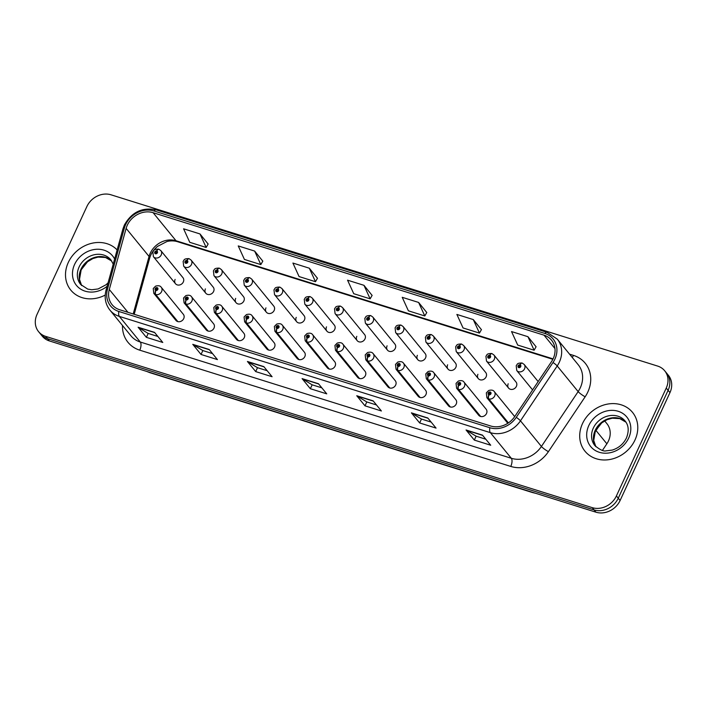 <?xml version="1.0" encoding="UTF-8"?>
<svg xmlns="http://www.w3.org/2000/svg" width="707" height="707" viewBox="0 0 707 707"><rect width="100%" height="100%" fill="white"/><g stroke="black" fill="none" stroke-linecap="round" stroke-linejoin="round"><path stroke-width="1.06" d="M604.653 420.895L606.915 423.67A19.177 16.491 140.7 0 1 606.862 443.793L602.461 450.359M186.056 299.909A3.199 1.458 110.1 0 0 185.667 303.939A4.799 4.127 140.7 0 1 184.085 302.826L206.188 329.869A4.799 4.127 -39.3 0 0 214 328.119A4.799 4.127 -39.3 0 0 213.611 323.797L191.509 296.754A4.799 4.127 140.7 0 1 191.897 301.076A4.799 4.127 140.7 0 1 186.029 304.054A3.199 1.387 -75.3 0 1 186.171 299.945A1.6 1.379 -39.3 0 0 187.408 297.117A1.6 1.379 -39.3 0 0 186.056 299.909L186.48 299.079A0.636 0.548 140.7 0 1 186.215 298.354A0.636 0.548 140.7 0 1 187.311 298.699A0.636 0.548 140.7 0 1 186.524 299.096L186.48 299.079M216.333 309.392A3.199 1.458 110.1 0 0 215.953 313.431A4.799 4.127 140.7 0 1 214.362 312.308L236.465 339.351A4.799 4.127 -39.3 0 0 244.277 337.601A4.799 4.127 -39.3 0 0 243.888 333.289L221.786 306.237A4.799 4.127 140.7 0 1 222.175 310.559A4.799 4.127 140.7 0 1 216.307 313.537A3.199 1.387 -75.3 0 1 216.457 309.436A1.6 1.379 -39.3 0 0 217.694 306.608A1.6 1.379 -39.3 0 0 216.333 309.392L216.757 308.57A0.636 0.548 140.7 0 1 216.492 307.837A0.636 0.548 140.7 0 1 217.588 308.181A0.636 0.548 140.7 0 1 216.81 308.579L216.457 309.436M246.61 318.884A3.199 1.458 110.1 0 0 246.23 322.913A4.799 4.127 140.7 0 1 244.64 321.8L266.742 348.843A4.799 4.127 -39.3 0 0 274.555 347.093A4.799 4.127 -39.3 0 0 274.166 342.771L252.072 315.729A4.799 4.127 140.7 0 1 252.452 320.05A4.799 4.127 140.7 0 1 246.593 323.028A3.199 1.387 -75.3 0 1 246.734 318.919A1.6 1.379 -39.3 0 0 247.971 316.1A1.6 1.379 -39.3 0 0 246.61 318.884L247.035 318.053A0.636 0.548 140.7 0 1 246.778 317.328A0.636 0.548 140.7 0 1 247.865 317.673A0.636 0.548 140.7 0 1 247.088 318.07L246.734 318.919M276.897 328.375A3.199 1.458 110.1 0 0 276.508 332.405A4.799 4.127 140.7 0 1 274.926 331.283L297.028 358.334A4.799 4.127 -39.3 0 0 304.832 356.584A4.799 4.127 -39.3 0 0 304.452 352.263L282.349 325.22A4.799 4.127 140.7 0 1 282.738 329.533A4.799 4.127 140.7 0 1 276.87 332.52A3.199 1.387 -75.3 0 1 277.011 328.41A1.6 1.379 -39.3 0 0 278.249 325.582A1.6 1.379 -39.3 0 0 276.897 328.375L277.321 327.544A0.636 0.548 140.7 0 1 277.056 326.82A0.636 0.548 140.7 0 1 278.151 327.155A0.636 0.548 140.7 0 1 277.365 327.553L277.011 328.41M307.174 337.858A3.199 1.458 110.1 0 0 306.794 341.896A4.799 4.127 140.7 0 1 305.203 340.774L327.306 367.817A4.799 4.127 -39.3 0 0 335.118 366.067A4.799 4.127 -39.3 0 0 334.729 361.745L312.627 334.703A4.799 4.127 140.7 0 1 313.015 339.024A4.799 4.127 140.7 0 1 307.147 342.002A3.199 1.387 -75.3 0 1 307.298 337.893A1.6 1.379 -39.3 0 0 308.535 335.074A1.6 1.379 -39.3 0 0 307.174 337.858L307.598 337.027A0.636 0.548 140.7 0 1 307.333 336.302A0.636 0.548 140.7 0 1 308.429 336.647A0.636 0.548 140.7 0 1 307.642 337.045L307.598 337.027M337.451 347.349A3.199 1.458 110.1 0 0 337.071 351.379A4.799 4.127 140.7 0 1 335.48 350.265L357.583 377.308A4.799 4.127 -39.3 0 0 365.395 375.558A4.799 4.127 -39.3 0 0 365.006 371.237L342.904 344.194A4.799 4.127 140.7 0 1 343.293 348.516A4.799 4.127 140.7 0 1 337.425 351.494A3.199 1.387 -75.3 0 1 337.575 347.384A1.6 1.379 -39.3 0 0 338.812 344.556A1.6 1.379 -39.3 0 0 337.451 347.349L337.875 346.518A0.636 0.548 140.7 0 1 337.619 345.794A0.636 0.548 140.7 0 1 338.706 346.138A0.636 0.548 140.7 0 1 337.928 346.536L337.575 347.384M367.737 356.832A3.199 1.458 110.1 0 0 367.348 360.87A4.799 4.127 140.7 0 1 365.758 359.748L387.86 386.791A4.799 4.127 -39.3 0 0 395.673 385.041A4.799 4.127 -39.3 0 0 395.293 380.728L373.19 353.677A4.799 4.127 140.7 0 1 373.57 357.998A4.799 4.127 140.7 0 1 367.711 360.977A3.199 1.387 -75.3 0 1 367.852 356.876A1.6 1.379 -39.3 0 0 369.089 354.048A1.6 1.379 -39.3 0 0 367.737 356.832L368.161 356.001A0.636 0.548 140.7 0 1 367.896 355.276A0.636 0.548 140.7 0 1 368.992 355.621A0.636 0.548 140.7 0 1 368.206 356.019L367.852 356.876M398.014 366.323A3.199 1.458 110.1 0 0 397.634 370.353A4.799 4.127 140.7 0 1 396.044 369.24L418.146 396.282A4.799 4.127 -39.3 0 0 425.959 394.533A4.799 4.127 -39.3 0 0 425.57 390.211L403.467 363.168A4.799 4.127 140.7 0 1 403.856 367.49A4.799 4.127 140.7 0 1 397.988 370.468A3.199 1.387 -75.3 0 1 398.129 366.359A1.6 1.379 -39.3 0 0 399.367 363.531A1.6 1.379 -39.3 0 0 398.014 366.323L398.439 365.492A0.636 0.548 140.7 0 1 398.174 364.768A0.636 0.548 140.7 0 1 399.269 365.112A0.636 0.548 140.7 0 1 398.483 365.51L398.439 365.492M428.292 375.815A3.199 1.458 110.1 0 0 427.912 379.845A4.799 4.127 140.7 0 1 426.321 378.722L448.424 405.765A4.799 4.127 -39.3 0 0 456.236 404.015A4.799 4.127 -39.3 0 0 455.847 399.702L433.745 372.66A4.799 4.127 140.7 0 1 434.133 376.972A4.799 4.127 140.7 0 1 428.265 379.959A3.199 1.387 -75.3 0 1 428.415 375.85A1.6 1.379 -39.3 0 0 429.653 373.022A1.6 1.379 -39.3 0 0 428.292 375.815L428.716 374.984A0.636 0.548 140.7 0 1 428.451 374.259A0.636 0.548 140.7 0 1 429.547 374.595A0.636 0.548 140.7 0 1 428.769 374.993L428.415 375.85M458.578 385.297A3.199 1.458 110.1 0 0 458.189 389.327A4.799 4.127 140.7 0 1 456.598 388.214L478.701 415.256A4.799 4.127 -39.3 0 0 486.513 413.507A4.799 4.127 -39.3 0 0 486.133 409.185L464.031 382.142A4.799 4.127 140.7 0 1 464.411 386.464A4.799 4.127 140.7 0 1 458.551 389.442A3.199 1.387 -75.3 0 1 458.693 385.333A1.6 1.379 -39.3 0 0 459.93 382.514A1.6 1.379 -39.3 0 0 458.578 385.297L459.002 384.467A0.636 0.548 140.7 0 1 458.737 383.742A0.636 0.548 140.7 0 1 459.824 384.087A0.636 0.548 140.7 0 1 459.046 384.484L458.693 385.333M155.77 290.418A3.199 1.458 110.1 0 0 155.39 294.457A4.799 4.127 140.7 0 1 153.799 293.334L175.902 320.377A4.799 4.127 -39.3 0 0 183.714 318.627A4.799 4.127 -39.3 0 0 183.334 314.306L161.231 287.263A4.799 4.127 140.7 0 1 161.611 291.584A4.799 4.127 140.7 0 1 155.752 294.563A3.199 1.387 -75.3 0 1 155.894 290.462A1.6 1.379 -39.3 0 0 157.131 287.634A1.6 1.379 -39.3 0 0 155.77 290.418L156.203 289.587A0.636 0.548 140.7 0 1 155.938 288.863A0.636 0.548 140.7 0 1 157.025 289.207A0.636 0.548 140.7 0 1 156.247 289.605L155.894 290.462M205.401 288.898A4.799 4.127 -39.3 0 0 205.79 293.219A4.799 4.127 -39.3 0 0 213.602 291.461A4.799 4.127 -39.3 0 0 213.214 287.148L191.111 260.105A4.799 4.127 140.7 0 1 191.5 264.418A4.799 4.127 140.7 0 1 183.687 266.168L183.131 261.369C184.421 260.185 183.246 258.647 188.804 258.621A3.199 1.387 104.7 0 0 186.957 260.45A1.6 1.379 -39.3 0 0 185.72 263.278A1.6 1.379 -39.3 0 0 187.072 260.485L186.648 261.316A0.636 0.548 140.7 0 1 186.913 262.041A0.636 0.548 140.7 0 1 185.817 261.705A0.636 0.548 140.7 0 1 186.604 261.307L186.957 260.45M235.678 298.381A4.799 4.127 -39.3 0 0 236.067 302.702A4.799 4.127 -39.3 0 0 243.88 300.952A4.799 4.127 -39.3 0 0 243.491 296.631L221.388 269.588A4.799 4.127 140.7 0 1 221.777 273.909A4.799 4.127 140.7 0 1 213.965 275.659L213.408 270.852C214.707 269.667 213.532 268.139 219.082 268.112A3.199 1.387 104.7 0 0 217.235 269.941A1.6 1.379 -39.3 0 0 215.997 272.761A1.6 1.379 -39.3 0 0 217.349 269.977L216.925 270.808A0.636 0.548 140.7 0 1 217.19 271.532A0.636 0.548 140.7 0 1 216.095 271.188A0.636 0.548 140.7 0 1 216.881 270.79L217.235 269.941M265.965 307.872A4.799 4.127 -39.3 0 0 266.345 312.194A4.799 4.127 -39.3 0 0 274.157 310.444A4.799 4.127 -39.3 0 0 273.777 306.122L251.674 279.079A4.799 4.127 140.7 0 1 252.054 283.392A4.799 4.127 140.7 0 1 244.242 285.142L243.694 280.343C244.984 279.159 243.809 277.621 249.359 277.595A3.199 1.387 104.7 0 0 247.512 279.424A1.6 1.379 -39.3 0 0 246.275 282.252A1.6 1.379 -39.3 0 0 247.636 279.459L247.211 280.29A0.636 0.548 140.7 0 1 247.468 281.024A0.636 0.548 140.7 0 1 246.381 280.679A0.636 0.548 140.7 0 1 247.158 280.281L247.512 279.424M296.242 317.363A4.799 4.127 -39.3 0 0 296.631 321.676A4.799 4.127 -39.3 0 0 304.443 319.926A4.799 4.127 -39.3 0 0 304.054 315.614L281.952 288.562A4.799 4.127 140.7 0 1 282.34 292.884A4.799 4.127 140.7 0 1 274.528 294.633L273.971 289.835C275.262 288.65 274.086 287.113 279.636 287.086A3.199 1.387 104.7 0 0 277.798 288.916A1.6 1.379 -39.3 0 0 276.561 291.744A1.6 1.379 -39.3 0 0 277.913 288.951L277.489 289.782A0.636 0.548 140.7 0 1 277.754 290.506A0.636 0.548 140.7 0 1 276.658 290.162A0.636 0.548 140.7 0 1 277.444 289.764L277.798 288.916M326.519 326.846A4.799 4.127 -39.3 0 0 326.908 331.168A4.799 4.127 -39.3 0 0 334.72 329.418A4.799 4.127 -39.3 0 0 334.331 325.096L312.229 298.054A4.799 4.127 140.7 0 1 312.618 302.375A4.799 4.127 140.7 0 1 304.805 304.125L304.249 299.317C305.548 298.133 304.372 296.604 309.922 296.578A3.199 1.387 104.7 0 0 308.075 298.398A1.6 1.379 -39.3 0 0 306.838 301.226A1.6 1.379 -39.3 0 0 308.19 298.442L307.766 299.273A0.636 0.548 140.7 0 1 308.031 299.998A0.636 0.548 140.7 0 1 306.935 299.653A0.636 0.548 140.7 0 1 307.722 299.255L308.075 298.398M356.805 336.338A4.799 4.127 -39.3 0 0 357.185 340.65A4.799 4.127 -39.3 0 0 364.998 338.9A4.799 4.127 -39.3 0 0 364.618 334.588L342.515 307.545A4.799 4.127 140.7 0 1 342.895 311.858A4.799 4.127 140.7 0 1 335.083 313.608L334.526 308.809C335.825 307.625 334.65 306.087 340.2 306.06A3.199 1.387 104.7 0 0 338.353 307.89A1.6 1.379 -39.3 0 0 337.115 310.718A1.6 1.379 -39.3 0 0 338.476 307.925L338.052 308.756A0.636 0.548 140.7 0 1 338.308 309.48A0.636 0.548 140.7 0 1 337.221 309.145A0.636 0.548 140.7 0 1 337.999 308.747L338.353 307.89M387.083 345.82A4.799 4.127 -39.3 0 0 387.471 350.142A4.799 4.127 -39.3 0 0 395.284 348.392A4.799 4.127 -39.3 0 0 394.895 344.07L372.792 317.028A4.799 4.127 140.7 0 1 373.181 321.349A4.799 4.127 140.7 0 1 365.369 323.099L364.812 318.291C366.102 317.107 364.927 315.578 370.477 315.552A3.199 1.387 104.7 0 0 368.63 317.381A1.6 1.379 -39.3 0 0 367.393 320.2A1.6 1.379 -39.3 0 0 368.754 317.416L368.329 318.247A0.636 0.548 140.7 0 1 368.594 318.972A0.636 0.548 140.7 0 1 367.499 318.627A0.636 0.548 140.7 0 1 368.285 318.23L368.63 317.381M417.36 355.312A4.799 4.127 -39.3 0 0 417.749 359.633A4.799 4.127 -39.3 0 0 425.561 357.883A4.799 4.127 -39.3 0 0 425.172 353.562L403.07 326.519A4.799 4.127 140.7 0 1 403.458 330.832A4.799 4.127 140.7 0 1 395.646 332.582L395.089 327.783C396.38 326.599 395.213 325.061 400.763 325.034A3.199 1.387 104.7 0 0 398.916 326.864A1.6 1.379 -39.3 0 0 397.679 329.692A1.6 1.379 -39.3 0 0 399.031 326.899L398.607 327.73A0.636 0.548 140.7 0 1 398.872 328.455A0.636 0.548 140.7 0 1 397.776 328.119A0.636 0.548 140.7 0 1 398.562 327.721L398.916 326.864M447.637 364.794A4.799 4.127 -39.3 0 0 448.026 369.116A4.799 4.127 -39.3 0 0 455.838 367.366A4.799 4.127 -39.3 0 0 455.449 363.045L433.347 336.002A4.799 4.127 140.7 0 1 433.736 340.323A4.799 4.127 140.7 0 1 425.923 342.073L425.367 337.266C426.666 336.09 425.49 334.552 431.04 334.526A3.199 1.387 104.7 0 0 429.193 336.355A1.6 1.379 -39.3 0 0 427.956 339.183A1.6 1.379 -39.3 0 0 429.317 336.391L428.893 337.221A0.636 0.548 140.7 0 1 429.149 337.946A0.636 0.548 140.7 0 1 428.062 337.601A0.636 0.548 140.7 0 1 428.84 337.204L429.193 336.355M477.923 374.286A4.799 4.127 -39.3 0 0 478.303 378.607A4.799 4.127 -39.3 0 0 486.116 376.858A4.799 4.127 -39.3 0 0 485.736 372.536L463.633 345.493A4.799 4.127 140.7 0 1 464.013 349.815A4.799 4.127 140.7 0 1 456.209 351.565L455.653 346.757C456.943 345.573 455.768 344.044 461.317 344.009A3.199 1.387 104.7 0 0 459.47 345.838A1.6 1.379 -39.3 0 0 458.233 348.666A1.6 1.379 -39.3 0 0 459.594 345.882L459.17 346.713A0.636 0.548 140.7 0 1 459.435 347.437A0.636 0.548 140.7 0 1 458.339 347.093A0.636 0.548 140.7 0 1 459.117 346.695L459.47 345.838M508.2 383.777A4.799 4.127 -39.3 0 0 508.589 388.09A4.799 4.127 -39.3 0 0 516.402 386.34A4.799 4.127 -39.3 0 0 516.013 382.027L493.91 354.976A4.799 4.127 140.7 0 1 494.299 359.297A4.799 4.127 140.7 0 1 486.487 361.047L485.93 356.248C487.22 355.064 486.054 353.527 491.604 353.5A3.199 1.387 104.7 0 0 489.757 355.329A1.6 1.379 -39.3 0 0 488.519 358.157A1.6 1.379 -39.3 0 0 489.871 355.365L489.447 356.195A0.636 0.548 140.7 0 1 489.712 356.92A0.636 0.548 140.7 0 1 488.617 356.575A0.636 0.548 140.7 0 1 489.403 356.178L489.757 355.329M175.124 279.406A4.799 4.127 -39.3 0 0 175.504 283.728A4.799 4.127 -39.3 0 0 183.316 281.978A4.799 4.127 -39.3 0 0 182.936 277.657L160.834 250.614A4.799 4.127 140.7 0 1 161.214 254.935A4.799 4.127 140.7 0 1 153.401 256.685L152.853 251.878C154.144 250.693 152.968 249.164 158.518 249.138A3.199 1.387 104.7 0 0 156.671 250.967A1.6 1.379 -39.3 0 0 155.434 253.786A1.6 1.379 -39.3 0 0 156.795 251.003L156.371 251.833A0.636 0.548 140.7 0 1 156.636 252.558A0.636 0.548 140.7 0 1 155.54 252.213A0.636 0.548 140.7 0 1 156.318 251.816L156.671 250.967M68.296 262.447A30.693 26.389 -39.3 0 0 70.771 290.082A30.693 26.389 -39.3 0 0 105.228 295.066A30.693 26.389 -39.3 0 1 70.771 290.082A30.693 26.389 -39.3 0 1 68.296 262.447A30.693 26.389 -39.3 0 1 117.141 249.933A30.693 26.389 -39.3 0 0 68.296 262.447M582.515 423.564A30.693 26.389 -39.3 0 0 584.981 451.207A30.693 26.389 -39.3 0 0 634.983 440.01A30.693 26.389 -39.3 0 0 632.509 412.367A30.693 26.389 -39.3 0 0 582.515 423.564A30.693 26.389 -39.3 0 0 584.981 451.207A30.693 26.389 -39.3 0 0 634.983 440.01A30.693 26.389 -39.3 0 0 632.509 412.367A30.693 26.389 -39.3 0 0 582.515 423.564M127.304 225.188A20.459 17.595 140.7 0 1 153.101 212.692L544.01 335.171A20.459 17.595 140.7 0 1 551.54 340.2A20.459 17.595 140.7 0 1 551.487 361.666L514.749 416.529A20.459 17.595 140.7 0 1 490.658 425.985L119.642 309.728A20.459 17.595 140.7 0 1 112.113 304.699A20.459 17.595 140.7 0 1 109.285 289.481L126.129 228.388A20.459 17.595 140.7 0 1 127.304 225.188M125.607 224.658A22.447 19.301 -39.3 0 0 124.317 228.167L107.473 289.26A22.447 19.301 -39.3 0 0 118.838 311.478L489.854 427.726A22.447 19.301 -39.3 0 0 516.278 417.351L553.015 362.497A22.447 19.301 -39.3 0 0 544.814 333.43L153.905 210.951A22.447 19.301 -39.3 0 0 125.607 224.658M38.585 331.663L42.305 336.214A19.177 16.491 -39.3 0 0 49.366 340.924L595.939 512.186A19.177 16.491 -39.3 0 0 620.119 500.468L669.962 392.615L668.097 390.335A19.177 16.491 -39.3 0 0 666.56 373.066A19.177 16.491 -39.3 0 1 668.097 390.335L618.263 498.196L668.097 390.335L666.241 388.063A19.177 16.491 -39.3 0 0 664.695 370.786A19.177 16.491 -39.3 0 0 657.634 366.076L111.061 194.814A19.177 16.491 -39.3 0 0 86.881 206.532L37.038 314.385A19.177 16.491 -39.3 0 0 38.585 331.663A19.177 16.491 -39.3 0 0 45.655 336.373L592.219 507.635A19.177 16.491 -39.3 0 0 616.407 495.925L666.241 388.063M595.939 512.186L594.083 509.915A19.177 16.491 -39.3 0 0 618.263 498.196A19.177 16.491 -39.3 0 1 594.083 509.915L47.51 338.653L594.083 509.915L592.219 507.635M40.44 333.934A19.177 16.491 -39.3 0 0 47.51 338.653A19.177 16.491 -39.3 0 1 40.44 333.934M536.074 346.775L527.935 336.7L511.532 331.565L517.71 345.078L534.112 350.212L536.109 346.713M481.423 329.648L473.275 319.573L456.881 314.438L463.05 327.951L479.452 333.085L481.458 329.586M426.763 312.521L418.615 302.446L402.221 297.311L408.399 310.824L424.792 315.958L426.798 312.459M208.132 244.021L199.993 233.946L183.59 228.803L189.768 242.315L206.17 247.459L208.167 243.95M262.792 261.139L254.644 251.073L238.25 245.93L244.428 259.442L260.821 264.586L262.827 261.077M317.452 278.266L309.304 268.2L292.91 263.057L299.079 276.57L315.481 281.704L317.487 278.204M372.103 295.393L363.964 285.319L347.561 280.184L353.739 293.697L370.141 298.831L372.138 295.332M427.797 417.996L436.06 428.106L419.666 422.963L411.403 412.853L427.797 417.996M482.457 435.123L490.72 445.233L474.317 440.09L466.054 429.98L482.457 435.123M263.826 366.615L272.089 376.725L255.695 371.59L247.432 361.48L263.826 366.615M209.175 349.488L217.429 359.598L201.035 354.463L192.772 344.353L209.175 349.488M154.515 332.361L162.778 342.471L146.376 337.336L138.112 327.226L154.515 332.361M373.146 400.869L381.4 410.979L365.006 405.845L356.743 395.734L373.146 400.869M318.486 383.742L326.749 393.852L310.346 388.717L302.083 378.607L318.486 383.742M310.346 388.717L312.158 384.811M321.835 387.843L312.096 384.794L302.41 378.89A5.117 2.271 -72.6 0 1 302.083 378.607M365.006 405.845L366.809 401.938M376.495 404.97L366.756 401.921L357.062 396.017A5.117 2.271 -72.6 0 1 356.743 395.734M146.376 337.336L148.187 333.43M157.864 336.461L148.125 333.412L138.439 327.509A5.117 2.271 -72.6 0 1 138.112 327.226M201.035 354.463L202.838 350.557M212.524 353.588L202.785 350.539L193.091 344.636A5.117 2.271 -72.6 0 1 192.772 344.353M255.695 371.59L257.498 367.684M267.175 370.715L257.436 367.667L247.75 361.763A5.117 2.271 -72.6 0 1 247.432 361.48M474.317 440.09L476.129 436.184M485.806 439.224L476.067 436.166L466.381 430.263A5.117 2.271 -72.6 0 1 466.054 429.98M419.666 422.963L421.469 419.057M431.146 422.097L421.407 419.039L411.721 413.135A5.117 2.271 -72.6 0 1 411.403 412.853M363.964 285.319L370.141 298.831M309.304 268.2L315.481 281.704M254.644 251.073L260.821 264.586M199.993 233.946L206.17 247.459M418.615 302.446L424.792 315.958M473.275 319.573L479.452 333.085M527.935 336.7L534.112 350.212M669.962 392.615A19.177 16.491 -39.3 0 0 668.415 375.337L664.695 370.786M156.795 251.003A3.199 1.458 -69.9 0 1 158.925 249.262L160.834 250.614M156.689 252.266L156.318 251.816M177.855 321.605L155.752 294.563M177.492 321.499L155.39 294.457M187.072 260.485A3.199 1.458 -69.9 0 1 189.202 258.753L191.111 260.105M186.966 261.758L186.604 261.307M217.349 269.977A3.199 1.458 -69.9 0 1 219.488 268.236L221.388 269.588M217.252 271.241L216.881 270.79M247.636 279.459A3.199 1.458 -69.9 0 1 249.765 277.727L251.674 279.079M247.53 280.732L247.158 280.281M277.913 288.951A3.199 1.458 -69.9 0 1 280.043 287.21L281.952 288.562M277.807 290.215L277.444 289.764M208.132 331.097L186.029 304.054M207.77 330.982L185.667 303.939M186.524 299.096L186.171 299.945M238.409 340.588L216.307 313.537M238.056 340.474L215.953 313.431M268.687 350.071L246.593 323.028M268.333 349.965L246.23 322.913M308.19 298.442A3.199 1.458 -69.9 0 1 310.32 296.701L312.229 298.054M308.093 299.706L307.722 299.255M338.476 307.925A3.199 1.458 -69.9 0 1 340.606 306.193L342.515 307.545M338.37 309.198L337.999 308.747M368.754 317.416A3.199 1.458 -69.9 0 1 370.883 315.675L372.792 317.028M368.647 318.68L368.285 318.23M298.973 359.563L276.87 332.52M298.61 359.448L276.508 332.405M329.25 369.045L307.147 342.002M328.896 368.939L306.794 341.896M307.642 337.045L307.298 337.893M359.527 378.537L337.425 351.494M359.174 378.422L337.071 351.379M399.031 326.899A3.199 1.458 -69.9 0 1 401.161 325.167L403.07 326.519M398.934 328.172L398.562 327.721M429.317 336.391A3.199 1.458 -69.9 0 1 431.447 334.65L433.347 336.002M429.211 337.654L428.84 337.204M459.594 345.882A3.199 1.458 -69.9 0 1 461.724 344.141L463.633 345.493M459.488 347.146L459.117 346.695M489.871 355.365A3.199 1.458 -69.9 0 1 492.001 353.624L493.91 354.976M489.765 356.628L489.403 356.178M522.066 363.071A3.199 1.387 104.7 0 0 521.881 362.991A3.199 1.387 104.7 0 0 520.034 364.812A1.6 1.379 -39.3 0 0 518.797 367.64A1.6 1.379 -39.3 0 0 520.149 364.856L519.725 365.687A0.636 0.548 140.7 0 1 519.99 366.412A0.636 0.548 140.7 0 1 518.903 366.067A0.636 0.548 140.7 0 1 519.68 365.669L520.034 364.812M520.149 364.856A3.199 1.458 -69.9 0 1 522.287 363.115L524.187 364.467A4.799 4.127 140.7 0 1 524.576 368.789A4.799 4.127 140.7 0 1 516.764 370.539L516.207 365.731C517.506 364.547 516.331 363.018 521.881 362.991M520.052 366.12L519.68 365.669M389.813 388.028L367.711 360.977M389.451 387.913L367.348 360.87M420.091 397.511L397.988 370.468M419.737 397.396L397.634 370.353M398.483 365.51L398.129 366.359M450.368 407.002L428.265 379.959M450.014 406.887L427.912 379.845M480.654 416.485L458.551 389.442M480.292 416.379L458.189 389.327M508.413 422.892L488.829 398.934A3.199 1.387 -75.3 0 1 488.97 394.824A1.6 1.379 -39.3 0 0 490.207 391.996A1.6 1.379 -39.3 0 0 488.855 394.789L489.279 393.958A0.636 0.548 140.7 0 1 489.014 393.233A0.636 0.548 140.7 0 1 490.11 393.569A0.636 0.548 140.7 0 1 489.324 393.967L488.97 394.824M488.855 394.789A3.199 1.458 110.1 0 0 488.475 398.819A4.799 4.127 140.7 0 1 486.884 397.696L507.794 423.29M508.236 423.007L488.475 398.819M596.036 430.545L606.862 443.793M153.101 212.692L176.025 240.742A20.459 17.595 -39.3 0 0 150.229 253.239A20.459 17.595 -39.3 0 0 149.053 256.447L133.199 313.979M569.559 354.172L573.465 355.391A6.39 2.837 -72.6 0 1 572.237 357.45M573.465 355.391A31.965 27.485 140.7 0 1 587.817 392.04A31.965 27.485 140.7 0 1 585.149 396.795L548.411 451.649A31.965 27.485 140.7 0 1 510.772 466.426L139.765 350.177A31.965 27.485 140.7 0 1 122.497 325.503M553.015 362.497A6.39 1.087 33.8 0 1 557.204 365.97L578.149 391.598A25.576 21.988 -39.3 0 0 580.288 387.807A25.576 21.988 -39.3 0 0 578.229 364.768L557.275 339.139A25.576 21.988 140.7 0 1 557.204 365.97L520.467 420.833A25.576 21.988 140.7 0 1 490.358 432.649L119.342 316.4A6.39 2.837 -72.6 0 1 118.838 311.478M544.814 333.43A6.39 2.837 -72.6 0 1 547.174 332.37L156.265 209.882C142.39 206.983 131.758 212.029 124.37 225.02L122.903 229.006A6.39 2.077 15.4 0 1 124.317 228.167M489.854 427.726A6.39 2.837 107.4 0 0 490.358 432.649L511.302 458.277A25.576 21.988 -39.3 0 0 541.421 446.462L578.149 391.598A6.39 1.087 -146.2 0 0 585.149 396.795M516.278 417.351A6.39 1.087 33.8 0 1 520.467 420.833L541.421 446.462A6.39 1.087 -146.2 0 0 548.411 451.649M122.903 229.006L106.068 290.1A6.39 2.077 15.4 0 1 107.473 289.26M139.765 350.177A6.39 2.837 -72.6 0 0 140.295 342.029L119.342 316.4A25.576 21.988 140.7 0 1 109.93 310.117L130.875 335.745A25.576 21.988 -39.3 0 0 140.295 342.029L511.302 458.277A6.39 2.837 -72.6 0 1 510.772 466.426M156.265 209.882A6.39 2.837 107.4 0 0 153.905 210.951M45.655 336.373L49.366 340.924M616.407 495.925L620.119 500.468M544.01 335.171L554.968 348.586M553.068 358.882L176.025 240.742A11.506 5.117 -72.6 0 0 177.263 241.617C172.455 240.203 167.78 241.228 166.843 241.582L157.617 246.345C153.552 249.783 150.9 253.742 149.645 258.223A11.506 3.738 -164.6 0 0 149.053 256.447L126.129 228.388M109.285 289.481L127.967 312.344M318.689 383.989L302.41 378.89M264.029 366.862L247.75 361.763M209.369 349.735L193.091 344.636M154.718 332.608L138.439 327.509M373.34 401.116L357.062 396.017M428 418.244L411.721 413.135M482.66 435.371L466.381 430.263M535.632 493.292L532.398 492.523A12.788 5.683 -72.6 0 1 531.434 491.975M532.398 492.523L149.778 372.633A12.788 5.683 -72.6 0 1 148.815 372.085M111.715 261.016A19.487 16.756 -39.3 0 0 80.969 269.234A19.487 16.756 -39.3 0 0 81.659 285.584L79.493 279.398L81.172 269.818L87.5 261.793L92.838 258.576L98.052 257.083L105.537 257.498L111.733 261.042M113.226 264.126L110.866 259.849A19.487 16.756 -39.3 0 0 79.113 266.963A19.487 16.756 -39.3 0 0 80.686 284.514L87.739 289.101L91.769 289.755L98.105 288.951L105.979 284.788L108.056 282.88M114.631 259.027A23.322 20.052 -39.3 0 0 94.72 249.447A23.322 20.052 -39.3 0 0 74.597 264.418A23.322 20.052 -39.3 0 0 80.253 288.854A23.322 20.052 -39.3 0 0 107.119 286.282M625.925 422.132A19.487 16.756 -39.3 0 0 595.188 430.36A19.487 16.756 -39.3 0 0 595.868 446.7M593.323 428.08A19.487 16.756 -39.3 0 0 594.896 445.631C599.916 449.793 603.61 451.543 605.979 450.872L612.324 450.067C618.766 447.999 623.477 443.952 626.446 437.942C629.15 430.961 628.691 425.305 625.076 420.974A19.487 16.756 -39.3 0 0 593.323 428.08M628.682 438.031A23.322 20.052 -39.3 0 0 618.218 411.288A23.322 20.052 -39.3 0 0 588.807 425.534A23.322 20.052 -39.3 0 0 599.28 452.277A23.322 20.052 -39.3 0 0 628.682 438.031M514.705 416.591L494.308 391.634A4.799 4.127 140.7 0 1 494.697 395.947A4.799 4.127 140.7 0 1 488.829 398.934M106.068 290.1C104.141 297.647 105.431 304.319 109.93 310.117M557.275 339.139L547.174 332.37M149.645 258.223L134.197 314.288M552.865 359.306L177.263 241.617M600.358 424.094L594.764 432.445M149.778 372.633L146.711 371.422M175.504 283.728L153.401 256.685M161.231 287.263C160.242 285.734 158.35 285.363 155.575 286.149L153.242 288.536L153.799 293.334M205.79 293.219L183.687 266.168M236.067 302.702L213.965 275.659M266.345 312.194L244.242 285.142M296.631 321.676L274.528 294.633M191.509 296.754C190.519 295.226 188.636 294.846 185.853 295.632L183.528 298.018L184.085 302.826M221.786 306.237C220.796 304.708 218.914 304.337 216.13 305.124L213.806 307.51L214.362 312.308M252.072 315.729C251.082 314.2 249.191 313.828 246.416 314.615L244.083 316.992L244.64 321.8M625.942 422.159L619.756 418.624L612.262 418.199L607.048 419.693L601.719 422.91L595.391 430.934L593.712 440.514L595.886 446.718M326.908 331.168L304.805 304.125M357.185 340.65L335.083 313.608M387.471 350.142L365.369 323.099M282.349 325.22C281.359 323.682 279.477 323.311 276.693 324.098L274.369 326.484L274.926 331.283M312.627 334.703C311.637 333.174 309.754 332.803 306.971 333.589L304.646 335.966L305.203 340.774M342.904 344.194C341.923 342.665 340.032 342.285 337.248 343.072L334.924 345.458L335.48 350.265M417.749 359.633L395.646 332.582M448.026 369.116L425.923 342.073M478.303 378.607L456.209 351.565M508.589 388.09L486.487 361.047M532.583 389.893L516.764 370.539M538.16 381.559L524.187 364.467M373.19 353.677C372.2 352.148 370.318 351.777 367.534 352.563L365.21 354.949L365.758 359.748M403.467 363.168C402.477 361.639 400.595 361.268 397.811 362.046L395.487 364.432L396.044 369.24M433.745 372.66C432.755 371.122 430.872 370.751 428.089 371.537L425.764 373.923L426.321 378.722M464.031 382.142C463.041 380.613 461.15 380.242 458.375 381.029L456.05 383.406L456.598 388.214M494.308 391.634C493.318 390.096 491.436 389.725 488.652 390.511L486.328 392.898L486.884 397.696"/></g></svg>
